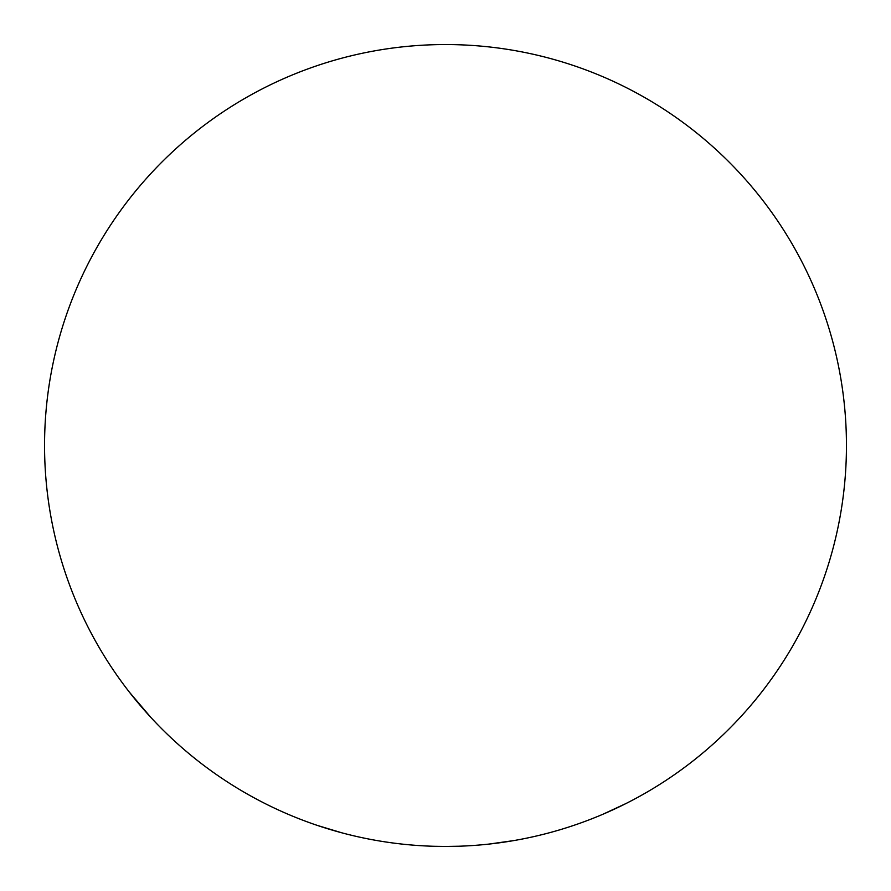 <?xml version="1.0" encoding="UTF-8"?>
<svg xmlns="http://www.w3.org/2000/svg" width="891" height="891" viewBox="0 0 891 891"><rect width="100%" height="100%" fill="white"/><g stroke="black" fill="none" stroke-linecap="round" stroke-linejoin="round"><path stroke-width="1.34" d="M603.274 814.096L625.894 803.571M489.07 844.067L513.773 840.592M674.821 774.39L676.28 773.366M741.067 716.42L742.27 715.105M433.917 846.283L445.5 846.45A400.95 400.95 0 0 0 846.45 445.5A400.95 400.95 0 0 0 445.5 44.55A400.95 400.95 0 0 0 44.55 445.5A400.95 400.95 0 0 0 445.5 846.45L458.865 846.227M427.435 846.038L429.217 846.116M340.462 832.439L342.189 832.907M317.686 825.523L341.565 832.74M189.939 754.443L191.309 755.579M263.513 802.769L265.106 803.571M129.44 692.207L150.891 717.467"/></g></svg>
